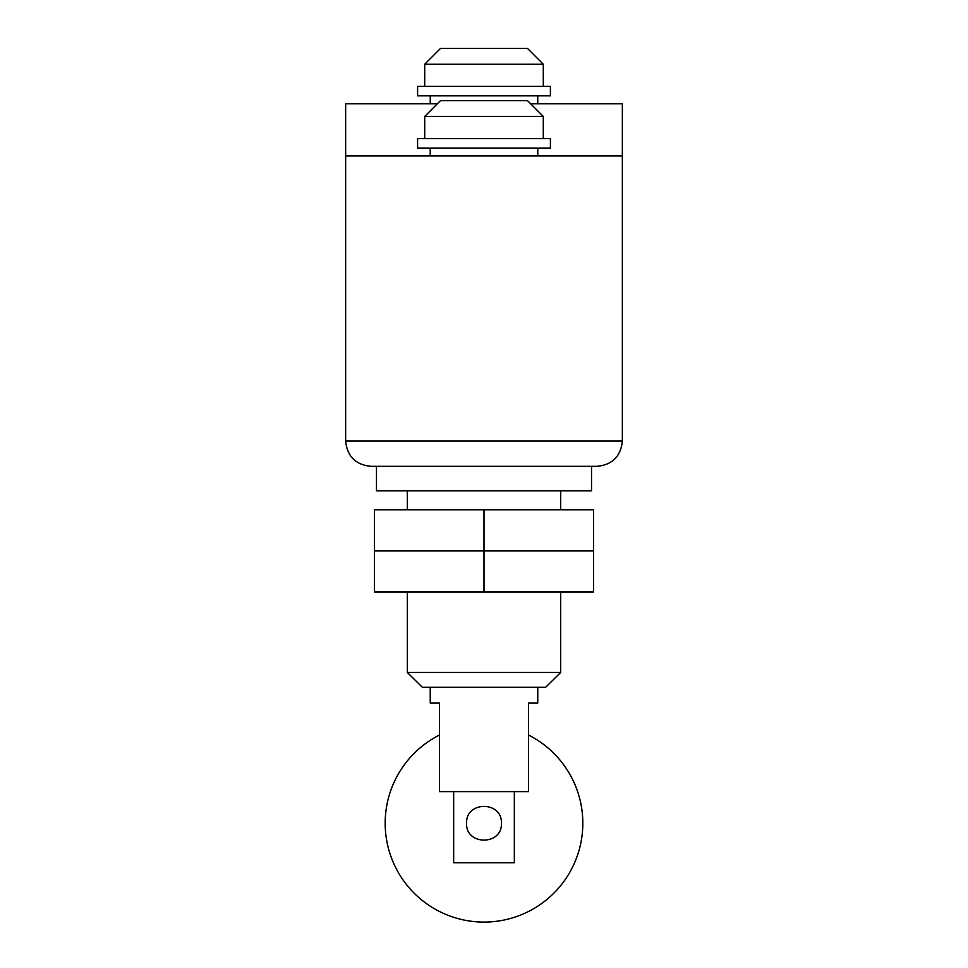 <?xml version="1.0" encoding="UTF-8"?>
<svg xmlns="http://www.w3.org/2000/svg" width="968" height="968" viewBox="0 0 968 968"><rect width="100%" height="100%" fill="white"/><g stroke="black" fill="none" stroke-linecap="round" stroke-linejoin="round"><path stroke-width="1.45" d="M439.424 735.063A98.821 98.821 0 0 0 484 922.08A98.821 98.821 0 0 0 528.576 735.063M466.612 823.26C465.511 800.826 502.489 800.826 501.388 823.26C502.489 845.693 465.511 845.693 466.612 823.26M537.76 687.28L537.76 703.095L528.576 703.095L537.76 703.095M430.24 687.28L430.24 703.095L439.424 703.095L439.424 791.63L528.576 791.63L528.576 703.095M439.424 703.095L430.24 703.095M453.665 791.63L453.665 862.79L514.335 862.79L514.335 791.63M484 509.797L374.459 509.797L374.459 550.913L484 550.913L484 509.797L593.541 509.797L593.541 550.913L484 550.913L593.541 550.913L593.541 592.017L484 592.017L484 550.913L374.459 550.913L374.459 592.017L484 592.017M376.479 466.322L376.479 490.824L591.521 490.824L591.521 466.322M560.69 672.433L545.662 687.28L422.338 687.28L407.31 672.433L560.69 672.433L560.69 592.017M484 116.438L543.29 116.438L527.475 100.624L440.525 100.624L424.71 116.438L484 116.438M484 148.056L550.405 148.056L550.405 138.569L417.595 138.569L417.595 148.056L484 148.056M424.71 64.215L440.525 48.4L527.475 48.4L543.29 64.215L424.71 64.215L424.71 86.346M484 95.832L417.595 95.832L417.595 86.346L550.405 86.346L550.405 95.832L484 95.832M370.95 466.322L597.05 466.322C612.381 464.797 620.815 456.364 622.351 441.021L345.649 441.021C347.185 456.364 355.619 464.797 370.95 466.322C355.619 464.797 347.185 456.364 345.649 441.021L345.649 155.969L622.351 155.969L622.351 103.733L530.597 103.733M597.05 466.322C612.381 464.797 620.815 456.364 622.351 441.021L622.351 155.969M345.649 155.969L345.649 103.733L437.403 103.733M407.31 672.433L407.31 592.017M407.31 509.797L407.31 490.824M560.69 509.797L560.69 490.824M543.29 138.569L543.29 116.438M537.76 155.969L537.76 148.056M430.24 148.056L430.24 155.969M424.71 116.438L424.71 138.569M430.24 95.832L430.24 103.733M537.76 95.832L537.76 103.733M543.29 64.215L543.29 86.346"/></g></svg>

